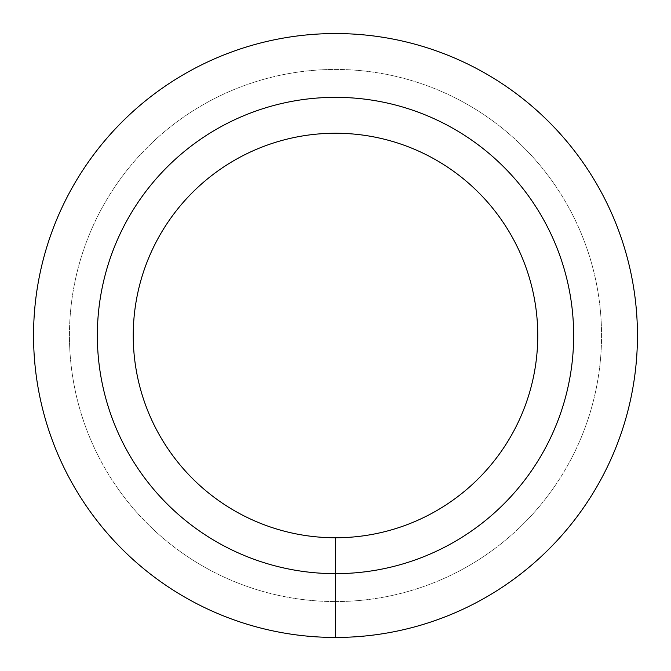 <?xml version="1.0" encoding="UTF-8"?>
<svg xmlns="http://www.w3.org/2000/svg" width="671" height="671" viewBox="0 0 671 671"><rect width="100%" height="100%" fill="white"/><g stroke="black" fill="none" stroke-linecap="round" stroke-linejoin="round"><path stroke-width="0.5" stroke-dasharray="3.35 2.52" d="M335.5 637.45A301.95 301.95 0 0 0 596.997 184.525A301.95 301.95 0 0 0 74.003 184.525A301.95 301.95 0 0 0 335.5 637.45L335.5 601.56A266.06 266.06 0 0 0 565.913 202.474A266.06 266.06 0 0 0 105.087 202.474A266.06 266.06 0 0 0 335.5 601.56A266.06 266.06 0 0 0 565.913 202.474A266.06 266.06 0 0 0 105.087 202.474A266.06 266.06 0 0 0 335.5 601.56L335.5 537.765A202.265 202.265 0 0 0 510.665 234.372A202.265 202.265 0 0 0 160.335 234.372A202.265 202.265 0 0 0 335.5 537.765M335.5 573.655A238.155 238.155 0 0 0 541.749 216.423A238.155 238.155 0 0 0 129.251 216.423A238.155 238.155 0 0 0 335.5 573.655"/><path stroke-width="1.01" d="M335.5 637.45A301.95 301.95 0 0 0 596.997 184.525A301.95 301.95 0 0 0 74.003 184.525A301.95 301.95 0 0 0 335.5 637.45L335.5 573.655A238.155 238.155 0 0 0 541.749 216.423A238.155 238.155 0 0 0 129.251 216.423A238.155 238.155 0 0 0 335.5 573.655L335.5 537.765A202.265 202.265 0 0 0 510.665 234.372A202.265 202.265 0 0 0 160.335 234.372A202.265 202.265 0 0 0 335.5 537.765"/></g></svg>
